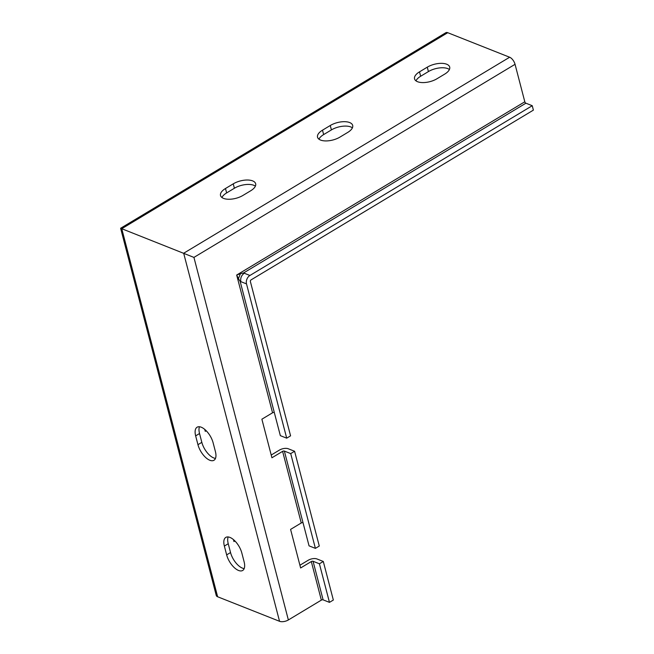 <?xml version="1.0" encoding="UTF-8"?>
<svg xmlns="http://www.w3.org/2000/svg" width="654" height="654" viewBox="0 0 654 654"><rect width="100%" height="100%" fill="white"/><g stroke="black" fill="none" stroke-linecap="round" stroke-linejoin="round"><path stroke-width="0.98" d="M221.943 197.516A14.143 6.573 165.4 0 1 226.627 192.922L234.385 188.254A14.143 6.573 165.4 0 1 255.387 186.161M225.483 188.507L233.241 183.848A14.143 6.573 165.4 0 1 247.114 180.013A14.143 6.573 165.4 0 1 255.657 183.741A14.143 6.573 165.4 0 1 250.703 190.764L242.945 195.432A14.143 6.573 165.4 0 1 229.064 199.257A14.143 6.573 165.4 0 1 220.521 195.538A14.143 6.573 165.4 0 1 225.483 188.507L226.627 192.922M246.509 283.893L240.157 281.383L238.416 278.661L240.435 273.683L243.574 272.955L249.926 275.473A6.426 4.807 111.6 0 0 246.509 283.893L286.697 438.172L280.345 435.654L274.312 412.519A1.283 0.597 -14.6 0 0 272.554 412.788L261.878 419.198L271.925 457.767L282.602 451.35A1.283 0.597 165.4 0 1 284.359 451.088L290.711 453.598L294.594 451.268L288.242 448.75A6.426 2.984 165.4 0 0 279.422 450.099L271.214 455.029M204.743 429.4L205.258 431.354L206.223 430.773M286.697 438.172L290.572 435.842L250.384 281.563A1.283 0.965 -68.4 0 1 251.071 279.879L533.386 110.125L532.242 105.711L525.89 103.201A1.283 0.613 59 0 1 524.81 101.779L515.05 64.313A6.426 3.049 -121 0 0 509.646 57.233L447.737 32.7A6.426 3.049 -121 0 0 445.856 32.7L120.614 228.271L216.261 595.475A6.426 2.984 165.4 0 0 217.635 596.767L279.544 621.3A6.426 2.984 165.4 0 0 288.365 619.959L321.351 600.119A1.283 0.597 -14.6 0 1 323.117 599.857L329.461 602.367L333.344 600.037L323.297 561.467L316.945 558.949A6.426 2.984 165.4 0 0 308.132 560.298L299.916 565.228M249.926 275.473L532.242 105.711M238.416 278.661L236.674 275.04L240.435 273.683M290.711 453.598L315.4 548.371L309.048 545.853L303.023 522.718A1.283 0.597 -14.6 0 0 301.257 522.979L290.589 529.397L300.627 567.966L311.304 561.549A1.283 0.597 165.4 0 1 313.07 561.287L319.414 563.797L323.297 561.467M233.453 539.599L233.96 541.553L234.925 540.964M294.594 451.268L319.283 546.041L315.4 548.371M318.956 139.188A14.143 6.573 165.4 0 1 323.64 134.585L331.406 129.917A14.143 6.573 165.4 0 1 352.4 127.824M415.977 80.851A14.143 6.573 165.4 0 1 420.661 76.248L428.419 71.58A14.143 6.573 165.4 0 1 449.412 69.496M319.414 563.797L329.461 602.367M515.05 64.313L193.927 257.406L120.614 228.271M322.496 130.179L330.254 125.511A14.143 6.573 165.4 0 1 344.135 121.677A14.143 6.573 165.4 0 1 352.678 125.404A14.143 6.573 165.4 0 1 347.715 132.427L339.957 137.095A14.143 6.573 165.4 0 1 326.084 140.929A14.143 6.573 165.4 0 1 317.533 137.201A14.143 6.573 165.4 0 1 322.496 130.179L323.64 134.585M427.275 67.174A14.143 6.573 165.4 0 1 441.148 63.34A14.143 6.573 165.4 0 1 449.69 67.068A14.143 6.573 165.4 0 1 444.736 74.09L436.97 78.758A14.143 6.573 165.4 0 1 423.097 82.592A14.143 6.573 165.4 0 1 414.554 78.864A14.143 6.573 165.4 0 1 419.508 71.842L427.275 67.174L428.419 71.58M199.462 426.751A14.143 6.712 59 0 0 199.535 433.537L201.833 442.349A14.143 6.712 59 0 0 215.485 458.389M228.172 536.95A14.143 6.712 59 0 0 228.238 543.736L230.535 552.548A14.143 6.712 59 0 0 244.187 568.588M197.949 444.687A14.143 6.712 -121 0 0 205.201 457.056A14.143 6.712 -121 0 0 213.972 460.269A14.143 6.712 -121 0 0 215.411 451.603L213.114 442.791A14.143 6.712 -121 0 0 205.871 430.414A14.143 6.712 -121 0 0 197.099 427.209A14.143 6.712 -121 0 0 195.652 435.866L197.949 444.687L201.833 442.349M224.363 546.065L226.652 554.886A14.143 6.712 -121 0 0 233.903 567.255A14.143 6.712 -121 0 0 242.675 570.468A14.143 6.712 -121 0 0 244.114 561.802L241.825 552.99A14.143 6.712 -121 0 0 234.573 540.613A14.143 6.712 -121 0 0 225.802 537.408A14.143 6.712 -121 0 0 224.363 546.065L228.238 543.736M234.385 188.254L233.241 183.848M524.81 101.779L236.674 275.04L272.554 412.788M240.157 281.383L274.312 412.519M284.359 451.088L303.023 522.718M282.602 451.35L301.257 522.979M240.844 281.653C240.263 278.13 241.4 275.326 244.261 273.225M243.574 272.955L525.89 103.201M193.927 257.406L288.365 619.959M311.304 561.549L321.351 600.119M279.544 621.3L183.676 253.237L509.646 57.233M217.635 596.767L121.758 228.704L447.737 32.7M313.07 561.287L323.117 599.857M226.652 554.886L230.535 552.548M199.535 433.537L195.652 435.866M419.508 71.842L420.661 76.248M331.406 129.917L330.254 125.511"/></g></svg>
